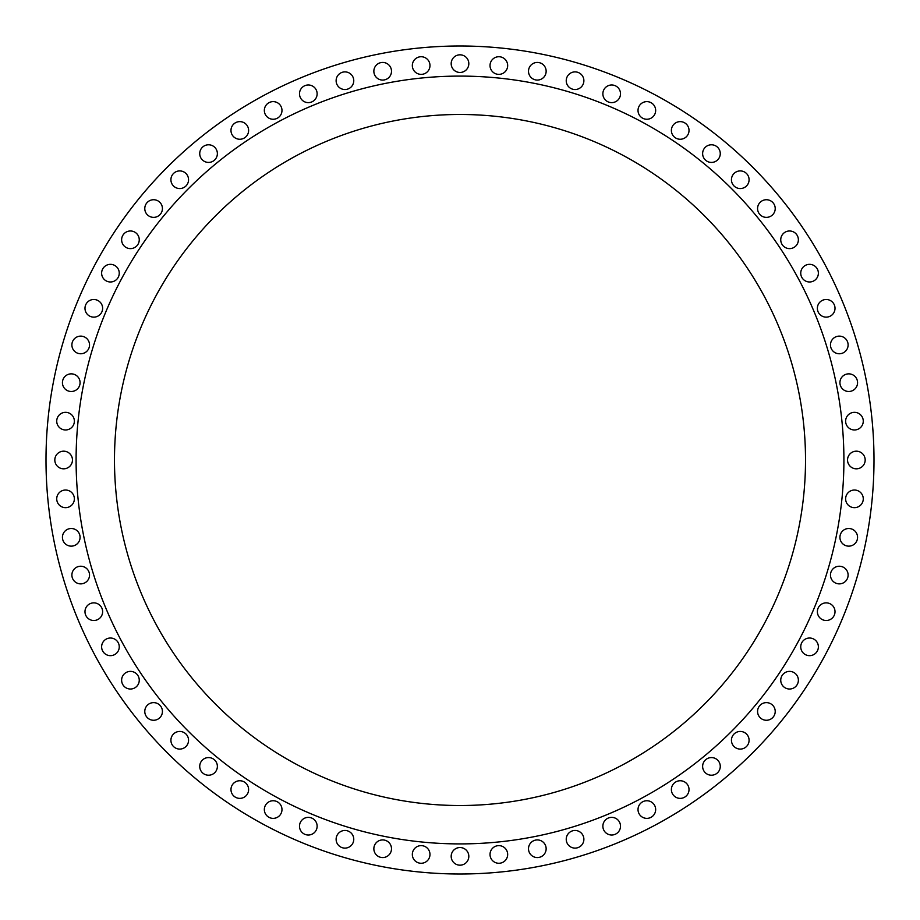 <?xml version="1.0" encoding="UTF-8"?>
<svg xmlns="http://www.w3.org/2000/svg" width="920" height="920" viewBox="0 0 920 920"><rect width="100%" height="100%" fill="white"/><g stroke="black" fill="none" stroke-linecap="round" stroke-linejoin="round"><path stroke-width="1.38" d="M62.433 382.674A8.82 8.82 0 0 0 71.254 391.494A8.82 8.82 0 0 0 80.074 382.674A8.82 8.82 0 0 0 71.254 373.853A8.82 8.82 0 0 0 62.433 382.674M71.886 344.942A8.82 8.82 0 0 0 80.707 353.763A8.82 8.82 0 0 0 89.527 344.942A8.82 8.82 0 0 0 80.707 336.122A8.82 8.82 0 0 0 71.886 344.942M84.985 308.315A8.82 8.82 0 0 0 93.805 317.135A8.82 8.82 0 0 0 102.626 308.315A8.82 8.82 0 0 0 93.805 299.494A8.82 8.82 0 0 0 84.985 308.315M101.626 273.159A8.82 8.82 0 0 0 110.446 281.98A8.82 8.82 0 0 0 119.255 273.159A8.82 8.82 0 0 0 110.446 264.339A8.82 8.82 0 0 0 101.626 273.159M121.624 239.798A8.82 8.82 0 0 0 130.433 248.618A8.82 8.82 0 0 0 139.254 239.798A8.82 8.82 0 0 0 130.433 230.977A8.82 8.82 0 0 0 121.624 239.798M144.785 208.552A8.82 8.82 0 0 0 153.605 217.373A8.82 8.82 0 0 0 162.426 208.552A8.82 8.82 0 0 0 153.605 199.732A8.82 8.82 0 0 0 144.785 208.552M170.913 179.733A8.82 8.82 0 0 0 179.733 188.554A8.82 8.82 0 0 0 188.554 179.733A8.82 8.82 0 0 0 179.733 170.913A8.82 8.82 0 0 0 170.913 179.733M199.732 153.605A8.82 8.82 0 0 0 208.552 162.426A8.82 8.82 0 0 0 217.373 153.605A8.82 8.82 0 0 0 208.552 144.785A8.82 8.82 0 0 0 199.732 153.605M230.977 130.433A8.82 8.82 0 0 0 239.798 139.254A8.82 8.82 0 0 0 248.618 130.433A8.82 8.82 0 0 0 239.798 121.624A8.82 8.82 0 0 0 230.977 130.433M264.339 110.446A8.82 8.82 0 0 0 273.159 119.255A8.82 8.82 0 0 0 281.98 110.446A8.82 8.82 0 0 0 273.159 101.626A8.82 8.82 0 0 0 264.339 110.446M299.494 93.805A8.82 8.82 0 0 0 308.315 102.626A8.82 8.82 0 0 0 317.135 93.805A8.82 8.82 0 0 0 308.315 84.985A8.82 8.82 0 0 0 299.494 93.805M336.122 80.707A8.82 8.82 0 0 0 344.942 89.527A8.82 8.82 0 0 0 353.763 80.707A8.82 8.82 0 0 0 344.942 71.886A8.82 8.82 0 0 0 336.122 80.707M373.853 71.254A8.82 8.82 0 0 0 382.674 80.074A8.82 8.82 0 0 0 391.494 71.254A8.82 8.82 0 0 0 382.674 62.433A8.82 8.82 0 0 0 373.853 71.254M412.332 65.55A8.82 8.82 0 0 0 421.153 74.37A8.82 8.82 0 0 0 429.973 65.55A8.82 8.82 0 0 0 421.153 56.729A8.82 8.82 0 0 0 412.332 65.55M451.179 63.641A8.82 8.82 0 0 0 460 72.461A8.82 8.82 0 0 0 468.82 63.641A8.82 8.82 0 0 0 460 54.82A8.82 8.82 0 0 0 451.179 63.641M490.026 65.55A8.82 8.82 0 0 0 498.847 74.37A8.82 8.82 0 0 0 507.667 65.55A8.82 8.82 0 0 0 498.847 56.729A8.82 8.82 0 0 0 490.026 65.55M528.505 71.254A8.82 8.82 0 0 0 537.326 80.074A8.82 8.82 0 0 0 546.146 71.254A8.82 8.82 0 0 0 537.326 62.433A8.82 8.82 0 0 0 528.505 71.254M566.237 80.707A8.82 8.82 0 0 0 575.058 89.527A8.82 8.82 0 0 0 583.878 80.707A8.82 8.82 0 0 0 575.058 71.886A8.82 8.82 0 0 0 566.237 80.707M602.865 93.805A8.82 8.82 0 0 0 611.685 102.626A8.82 8.82 0 0 0 620.505 93.805A8.82 8.82 0 0 0 611.685 84.985A8.82 8.82 0 0 0 602.865 93.805M638.02 110.446A8.82 8.82 0 0 0 646.841 119.255A8.82 8.82 0 0 0 655.661 110.446A8.82 8.82 0 0 0 646.841 101.626A8.82 8.82 0 0 0 638.02 110.446M671.381 130.433A8.82 8.82 0 0 0 680.202 139.254A8.82 8.82 0 0 0 689.022 130.433A8.82 8.82 0 0 0 680.202 121.624A8.82 8.82 0 0 0 671.381 130.433M702.627 153.605A8.82 8.82 0 0 0 711.447 162.426A8.82 8.82 0 0 0 720.268 153.605A8.82 8.82 0 0 0 711.447 144.785A8.82 8.82 0 0 0 702.627 153.605M731.446 179.733A8.82 8.82 0 0 0 740.266 188.554A8.82 8.82 0 0 0 749.087 179.733A8.82 8.82 0 0 0 740.266 170.913A8.82 8.82 0 0 0 731.446 179.733M757.574 208.552A8.82 8.82 0 0 0 766.394 217.373A8.82 8.82 0 0 0 775.215 208.552A8.82 8.82 0 0 0 766.394 199.732A8.82 8.82 0 0 0 757.574 208.552M780.746 239.798A8.82 8.82 0 0 0 789.567 248.618A8.82 8.82 0 0 0 798.376 239.798A8.82 8.82 0 0 0 789.567 230.977A8.82 8.82 0 0 0 780.746 239.798M800.745 273.159A8.82 8.82 0 0 0 809.554 281.98A8.82 8.82 0 0 0 818.374 273.159A8.82 8.82 0 0 0 809.554 264.339A8.82 8.82 0 0 0 800.745 273.159M817.374 308.315A8.82 8.82 0 0 0 826.194 317.135A8.82 8.82 0 0 0 835.015 308.315A8.82 8.82 0 0 0 826.194 299.494A8.82 8.82 0 0 0 817.374 308.315M830.472 344.942A8.82 8.82 0 0 0 839.293 353.763A8.82 8.82 0 0 0 848.113 344.942A8.82 8.82 0 0 0 839.293 336.122A8.82 8.82 0 0 0 830.472 344.942M839.925 382.674A8.82 8.82 0 0 0 848.746 391.494A8.82 8.82 0 0 0 857.567 382.674A8.82 8.82 0 0 0 848.746 373.853A8.82 8.82 0 0 0 839.925 382.674M845.63 421.153A8.82 8.82 0 0 0 854.45 429.973A8.82 8.82 0 0 0 863.27 421.153A8.82 8.82 0 0 0 854.45 412.332A8.82 8.82 0 0 0 845.63 421.153M847.538 460A8.82 8.82 0 0 0 856.359 468.82A8.82 8.82 0 0 0 865.179 460A8.82 8.82 0 0 0 856.359 451.179A8.82 8.82 0 0 0 847.538 460M845.63 498.847A8.82 8.82 0 0 0 854.45 507.667A8.82 8.82 0 0 0 863.27 498.847A8.82 8.82 0 0 0 854.45 490.026A8.82 8.82 0 0 0 845.63 498.847M839.925 537.326A8.82 8.82 0 0 0 848.746 546.146A8.82 8.82 0 0 0 857.567 537.326A8.82 8.82 0 0 0 848.746 528.505A8.82 8.82 0 0 0 839.925 537.326M830.472 575.058A8.82 8.82 0 0 0 839.293 583.878A8.82 8.82 0 0 0 848.113 575.058A8.82 8.82 0 0 0 839.293 566.237A8.82 8.82 0 0 0 830.472 575.058M817.374 611.685A8.82 8.82 0 0 0 826.194 620.505A8.82 8.82 0 0 0 835.015 611.685A8.82 8.82 0 0 0 826.194 602.865A8.82 8.82 0 0 0 817.374 611.685M800.745 646.841A8.82 8.82 0 0 0 809.554 655.661A8.82 8.82 0 0 0 818.374 646.841A8.82 8.82 0 0 0 809.554 638.02A8.82 8.82 0 0 0 800.745 646.841M780.746 680.202A8.82 8.82 0 0 0 789.567 689.022A8.82 8.82 0 0 0 798.376 680.202A8.82 8.82 0 0 0 789.567 671.381A8.82 8.82 0 0 0 780.746 680.202M757.574 711.447A8.82 8.82 0 0 0 766.394 720.268A8.82 8.82 0 0 0 775.215 711.447A8.82 8.82 0 0 0 766.394 702.627A8.82 8.82 0 0 0 757.574 711.447M731.446 740.266A8.82 8.82 0 0 0 740.266 749.087A8.82 8.82 0 0 0 749.087 740.266A8.82 8.82 0 0 0 740.266 731.446A8.82 8.82 0 0 0 731.446 740.266M702.627 766.394A8.82 8.82 0 0 0 711.447 775.215A8.82 8.82 0 0 0 720.268 766.394A8.82 8.82 0 0 0 711.447 757.574A8.82 8.82 0 0 0 702.627 766.394M671.381 789.567A8.82 8.82 0 0 0 680.202 798.376A8.82 8.82 0 0 0 689.022 789.567A8.82 8.82 0 0 0 680.202 780.746A8.82 8.82 0 0 0 671.381 789.567M638.02 809.554A8.82 8.82 0 0 0 646.841 818.374A8.82 8.82 0 0 0 655.661 809.554A8.82 8.82 0 0 0 646.841 800.745A8.82 8.82 0 0 0 638.02 809.554M602.865 826.194A8.82 8.82 0 0 0 611.685 835.015A8.82 8.82 0 0 0 620.505 826.194A8.82 8.82 0 0 0 611.685 817.374A8.82 8.82 0 0 0 602.865 826.194M566.237 839.293A8.82 8.82 0 0 0 575.058 848.113A8.82 8.82 0 0 0 583.878 839.293A8.82 8.82 0 0 0 575.058 830.472A8.82 8.82 0 0 0 566.237 839.293M528.505 848.746A8.82 8.82 0 0 0 537.326 857.567A8.82 8.82 0 0 0 546.146 848.746A8.82 8.82 0 0 0 537.326 839.925A8.82 8.82 0 0 0 528.505 848.746M490.026 854.45A8.82 8.82 0 0 0 498.847 863.27A8.82 8.82 0 0 0 507.667 854.45A8.82 8.82 0 0 0 498.847 845.63A8.82 8.82 0 0 0 490.026 854.45M451.179 856.359A8.82 8.82 0 0 0 460 865.179A8.82 8.82 0 0 0 468.82 856.359A8.82 8.82 0 0 0 460 847.538A8.82 8.82 0 0 0 451.179 856.359M412.332 854.45A8.82 8.82 0 0 0 421.153 863.27A8.82 8.82 0 0 0 429.973 854.45A8.82 8.82 0 0 0 421.153 845.63A8.82 8.82 0 0 0 412.332 854.45M373.853 848.746A8.82 8.82 0 0 0 382.674 857.567A8.82 8.82 0 0 0 391.494 848.746A8.82 8.82 0 0 0 382.674 839.925A8.82 8.82 0 0 0 373.853 848.746M336.122 839.293A8.82 8.82 0 0 0 344.942 848.113A8.82 8.82 0 0 0 353.763 839.293A8.82 8.82 0 0 0 344.942 830.472A8.82 8.82 0 0 0 336.122 839.293M299.494 826.194A8.82 8.82 0 0 0 308.315 835.015A8.82 8.82 0 0 0 317.135 826.194A8.82 8.82 0 0 0 308.315 817.374A8.82 8.82 0 0 0 299.494 826.194M264.339 809.554A8.82 8.82 0 0 0 273.159 818.374A8.82 8.82 0 0 0 281.98 809.554A8.82 8.82 0 0 0 273.159 800.745A8.82 8.82 0 0 0 264.339 809.554M230.977 789.567A8.82 8.82 0 0 0 239.798 798.376A8.82 8.82 0 0 0 248.618 789.567A8.82 8.82 0 0 0 239.798 780.746A8.82 8.82 0 0 0 230.977 789.567M199.732 766.394A8.82 8.82 0 0 0 208.552 775.215A8.82 8.82 0 0 0 217.373 766.394A8.82 8.82 0 0 0 208.552 757.574A8.82 8.82 0 0 0 199.732 766.394M170.913 740.266A8.82 8.82 0 0 0 179.733 749.087A8.82 8.82 0 0 0 188.554 740.266A8.82 8.82 0 0 0 179.733 731.446A8.82 8.82 0 0 0 170.913 740.266M144.785 711.447A8.82 8.82 0 0 0 153.605 720.268A8.82 8.82 0 0 0 162.426 711.447A8.82 8.82 0 0 0 153.605 702.627A8.82 8.82 0 0 0 144.785 711.447M121.624 680.202A8.82 8.82 0 0 0 130.433 689.022A8.82 8.82 0 0 0 139.254 680.202A8.82 8.82 0 0 0 130.433 671.381A8.82 8.82 0 0 0 121.624 680.202M101.626 646.841A8.82 8.82 0 0 0 110.446 655.661A8.82 8.82 0 0 0 119.255 646.841A8.82 8.82 0 0 0 110.446 638.02A8.82 8.82 0 0 0 101.626 646.841M84.985 611.685A8.82 8.82 0 0 0 93.805 620.505A8.82 8.82 0 0 0 102.626 611.685A8.82 8.82 0 0 0 93.805 602.865A8.82 8.82 0 0 0 84.985 611.685M71.886 575.058A8.82 8.82 0 0 0 80.707 583.878A8.82 8.82 0 0 0 89.527 575.058A8.82 8.82 0 0 0 80.707 566.237A8.82 8.82 0 0 0 71.886 575.058M62.433 537.326A8.82 8.82 0 0 0 71.254 546.146A8.82 8.82 0 0 0 80.074 537.326A8.82 8.82 0 0 0 71.254 528.505A8.82 8.82 0 0 0 62.433 537.326M56.729 498.847A8.82 8.82 0 0 0 65.55 507.667A8.82 8.82 0 0 0 74.37 498.847A8.82 8.82 0 0 0 65.55 490.026A8.82 8.82 0 0 0 56.729 498.847M56.729 421.153A8.82 8.82 0 0 0 65.55 429.973A8.82 8.82 0 0 0 74.37 421.153A8.82 8.82 0 0 0 65.55 412.332A8.82 8.82 0 0 0 56.729 421.153M54.82 460A8.82 8.82 0 0 0 63.641 468.82A8.82 8.82 0 0 0 72.461 460A8.82 8.82 0 0 0 63.641 451.179A8.82 8.82 0 0 0 54.82 460M874 460A414 414 0 0 0 460 46A414 414 0 0 0 46 460A414 414 0 0 0 460 874A414 414 0 0 0 874 460M843.904 460A383.904 383.904 0 0 0 460 76.096A383.904 383.904 0 0 0 76.096 460A383.904 383.904 0 0 0 460 843.904A383.904 383.904 0 0 0 843.904 460M114.482 460A345.517 345.517 0 0 0 460 805.518A345.517 345.517 0 0 0 805.518 460A345.517 345.517 0 0 0 460 114.482A345.517 345.517 0 0 0 114.482 460"/></g></svg>
